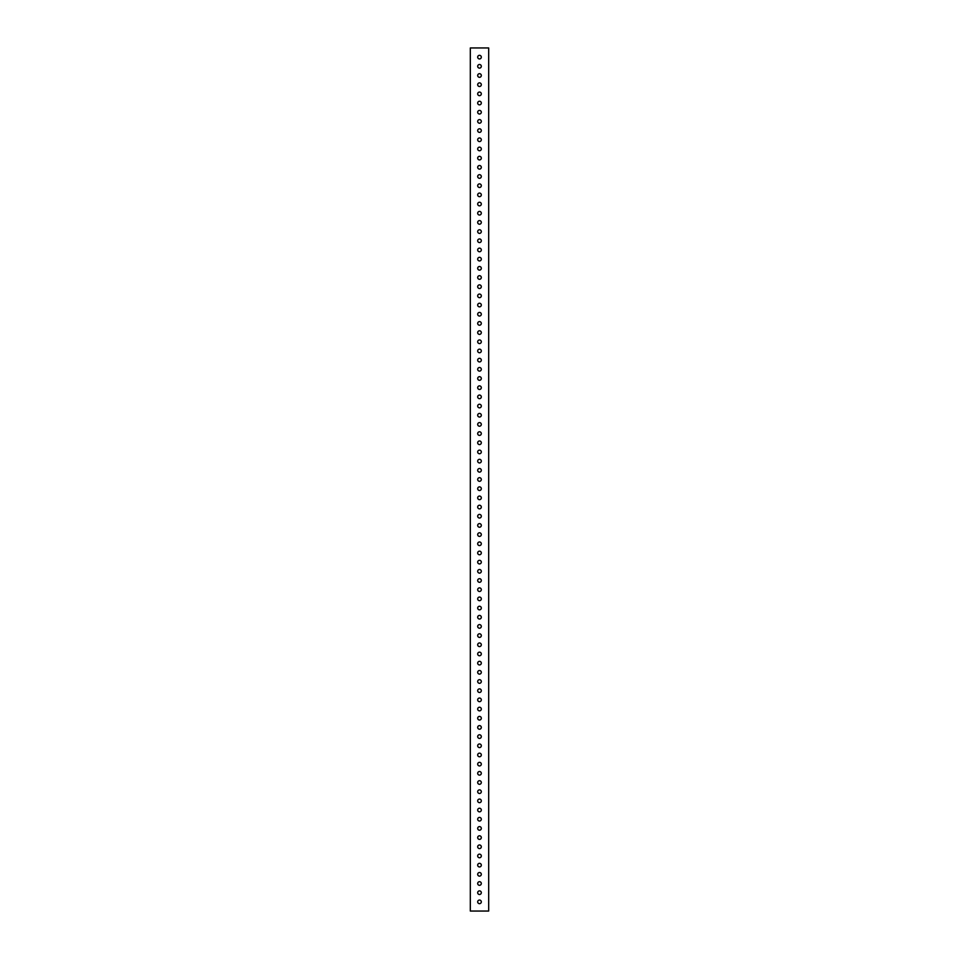 <?xml version="1.0" encoding="UTF-8"?>
<svg xmlns="http://www.w3.org/2000/svg" width="959" height="959" viewBox="0 0 959 959"><rect width="100%" height="100%" fill="white"/><g stroke="black" fill="none" stroke-linecap="round" stroke-linejoin="round"><path stroke-width="1.44" d="M479.5 64.505A1.81 1.81 0 0 0 477.69 66.315A1.81 1.81 0 0 0 479.5 68.125A1.81 1.81 0 0 0 481.31 66.315A1.81 1.81 0 0 0 479.5 64.505M479.5 55.322A1.81 1.81 0 0 0 477.69 57.132A1.81 1.81 0 0 0 479.5 58.943A1.81 1.81 0 0 0 481.31 57.132A1.81 1.81 0 0 0 479.5 55.322M479.5 73.687A1.81 1.81 0 0 0 477.69 75.497A1.81 1.81 0 0 0 479.5 77.307A1.81 1.81 0 0 0 481.31 75.497A1.81 1.81 0 0 0 479.5 73.687M479.5 82.87A1.81 1.81 0 0 0 477.69 84.68A1.81 1.81 0 0 0 479.5 86.49A1.81 1.81 0 0 0 481.31 84.68A1.81 1.81 0 0 0 479.5 82.87M479.5 92.052A1.81 1.81 0 0 0 477.69 93.862A1.81 1.81 0 0 0 479.5 95.672A1.81 1.81 0 0 0 481.31 93.862A1.81 1.81 0 0 0 479.5 92.052M479.5 101.234A1.81 1.81 0 0 0 477.69 103.045A1.81 1.81 0 0 0 479.5 104.855A1.81 1.81 0 0 0 481.31 103.045A1.81 1.81 0 0 0 479.5 101.234M479.5 110.417A1.81 1.81 0 0 0 477.69 112.227A1.81 1.81 0 0 0 479.5 114.025A1.81 1.81 0 0 0 481.31 112.227A1.81 1.81 0 0 0 479.5 110.417M479.5 119.599A1.81 1.81 0 0 0 477.69 121.409A1.81 1.81 0 0 0 479.5 123.208A1.81 1.81 0 0 0 481.31 121.409A1.81 1.81 0 0 0 479.5 119.599M479.5 128.782A1.81 1.81 0 0 0 477.69 130.592A1.81 1.81 0 0 0 479.5 132.39A1.81 1.81 0 0 0 481.31 130.592A1.81 1.81 0 0 0 479.5 128.782M479.5 137.964A1.81 1.81 0 0 0 477.69 139.774A1.81 1.81 0 0 0 479.5 141.572A1.81 1.81 0 0 0 481.31 139.774A1.81 1.81 0 0 0 479.5 137.964M479.5 147.147A1.81 1.81 0 0 0 477.69 148.957A1.81 1.81 0 0 0 479.5 150.755A1.81 1.81 0 0 0 481.31 148.957A1.81 1.81 0 0 0 479.5 147.147M479.5 156.329A1.81 1.81 0 0 0 477.69 158.127A1.81 1.81 0 0 0 479.5 159.937A1.81 1.81 0 0 0 481.31 158.127A1.81 1.81 0 0 0 479.5 156.329M479.5 165.511A1.81 1.81 0 0 0 477.69 167.31A1.81 1.81 0 0 0 479.5 169.12A1.81 1.81 0 0 0 481.31 167.31A1.81 1.81 0 0 0 479.5 165.511M479.5 174.694A1.81 1.81 0 0 0 477.69 176.492A1.81 1.81 0 0 0 479.5 178.302A1.81 1.81 0 0 0 481.31 176.492A1.81 1.81 0 0 0 479.5 174.694M479.5 183.876A1.81 1.81 0 0 0 477.69 185.674A1.81 1.81 0 0 0 479.5 187.484A1.81 1.81 0 0 0 481.31 185.674A1.81 1.81 0 0 0 479.5 183.876M479.5 193.059A1.81 1.81 0 0 0 477.69 194.857A1.81 1.81 0 0 0 479.5 196.667A1.81 1.81 0 0 0 481.31 194.857A1.81 1.81 0 0 0 479.5 193.059M479.5 202.229A1.81 1.81 0 0 0 477.69 204.039A1.81 1.81 0 0 0 479.5 205.849A1.81 1.81 0 0 0 481.31 204.039A1.81 1.81 0 0 0 479.5 202.229M479.5 211.412A1.81 1.81 0 0 0 477.69 213.222A1.81 1.81 0 0 0 479.5 215.032A1.81 1.81 0 0 0 481.31 213.222A1.81 1.81 0 0 0 479.5 211.412M479.5 220.594A1.81 1.81 0 0 0 477.69 222.404A1.81 1.81 0 0 0 479.5 224.214A1.81 1.81 0 0 0 481.31 222.404A1.81 1.81 0 0 0 479.5 220.594M479.5 229.776A1.81 1.81 0 0 0 477.69 231.587A1.81 1.81 0 0 0 479.5 233.397A1.81 1.81 0 0 0 481.31 231.587A1.81 1.81 0 0 0 479.5 229.776M479.5 238.959A1.81 1.81 0 0 0 477.69 240.769A1.81 1.81 0 0 0 479.5 242.579A1.81 1.81 0 0 0 481.31 240.769A1.81 1.81 0 0 0 479.5 238.959M479.5 248.141A1.81 1.81 0 0 0 477.69 249.951A1.81 1.81 0 0 0 479.5 251.761A1.81 1.81 0 0 0 481.31 249.951A1.81 1.81 0 0 0 479.5 248.141M479.5 257.324A1.81 1.81 0 0 0 477.69 259.134A1.81 1.81 0 0 0 479.5 260.944A1.81 1.81 0 0 0 481.31 259.134A1.81 1.81 0 0 0 479.5 257.324M479.5 266.506A1.81 1.81 0 0 0 477.69 268.316A1.81 1.81 0 0 0 479.5 270.126A1.81 1.81 0 0 0 481.31 268.316A1.81 1.81 0 0 0 479.5 266.506M479.5 275.689A1.81 1.81 0 0 0 477.69 277.499A1.81 1.81 0 0 0 479.5 279.309A1.81 1.81 0 0 0 481.31 277.499A1.81 1.81 0 0 0 479.5 275.689M479.5 284.871A1.81 1.81 0 0 0 477.69 286.681A1.81 1.81 0 0 0 479.5 288.491A1.81 1.81 0 0 0 481.31 286.681A1.81 1.81 0 0 0 479.5 284.871M479.5 294.053A1.81 1.81 0 0 0 477.69 295.863A1.81 1.81 0 0 0 479.5 297.674A1.81 1.81 0 0 0 481.31 295.863A1.81 1.81 0 0 0 479.5 294.053M479.5 303.236A1.81 1.81 0 0 0 477.69 305.046A1.81 1.81 0 0 0 479.5 306.856A1.81 1.81 0 0 0 481.31 305.046A1.81 1.81 0 0 0 479.5 303.236M479.5 312.418A1.81 1.81 0 0 0 477.69 314.228A1.81 1.81 0 0 0 479.5 316.038A1.81 1.81 0 0 0 481.31 314.228A1.81 1.81 0 0 0 479.5 312.418M479.5 321.601A1.81 1.81 0 0 0 477.69 323.411A1.81 1.81 0 0 0 479.5 325.221A1.81 1.81 0 0 0 481.31 323.411A1.81 1.81 0 0 0 479.5 321.601M479.5 330.783A1.81 1.81 0 0 0 477.69 332.593A1.81 1.81 0 0 0 479.5 334.391A1.81 1.81 0 0 0 481.31 332.593A1.81 1.81 0 0 0 479.5 330.783M479.5 339.966A1.81 1.81 0 0 0 477.69 341.776A1.81 1.81 0 0 0 479.5 343.574A1.81 1.81 0 0 0 481.31 341.776A1.81 1.81 0 0 0 479.5 339.966M479.5 349.148A1.81 1.81 0 0 0 477.69 350.958A1.81 1.81 0 0 0 479.5 352.756A1.81 1.81 0 0 0 481.31 350.958A1.81 1.81 0 0 0 479.5 349.148M479.5 358.33A1.81 1.81 0 0 0 477.69 360.14A1.81 1.81 0 0 0 479.5 361.939A1.81 1.81 0 0 0 481.31 360.14A1.81 1.81 0 0 0 479.5 358.33M479.5 367.513A1.81 1.81 0 0 0 477.69 369.323A1.81 1.81 0 0 0 479.5 371.121A1.81 1.81 0 0 0 481.31 369.323A1.81 1.81 0 0 0 479.5 367.513M479.5 376.695A1.81 1.81 0 0 0 477.69 378.493A1.81 1.81 0 0 0 479.5 380.303A1.81 1.81 0 0 0 481.31 378.493A1.81 1.81 0 0 0 479.5 376.695M479.5 385.878A1.81 1.81 0 0 0 477.69 387.676A1.81 1.81 0 0 0 479.5 389.486A1.81 1.81 0 0 0 481.31 387.676A1.81 1.81 0 0 0 479.5 385.878M479.5 395.06A1.81 1.81 0 0 0 477.69 396.858A1.81 1.81 0 0 0 479.5 398.668A1.81 1.81 0 0 0 481.31 396.858A1.81 1.81 0 0 0 479.5 395.06M479.5 404.242A1.81 1.81 0 0 0 477.69 406.041A1.81 1.81 0 0 0 479.5 407.851A1.81 1.81 0 0 0 481.31 406.041A1.81 1.81 0 0 0 479.5 404.242M479.5 413.425A1.81 1.81 0 0 0 477.69 415.223A1.81 1.81 0 0 0 479.5 417.033A1.81 1.81 0 0 0 481.31 415.223A1.81 1.81 0 0 0 479.5 413.425M479.5 422.595A1.81 1.81 0 0 0 477.69 424.405A1.81 1.81 0 0 0 479.5 426.216A1.81 1.81 0 0 0 481.31 424.405A1.81 1.81 0 0 0 479.5 422.595M479.5 431.778A1.81 1.81 0 0 0 477.69 433.588A1.81 1.81 0 0 0 479.5 435.398A1.81 1.81 0 0 0 481.31 433.588A1.81 1.81 0 0 0 479.5 431.778M479.5 440.96A1.81 1.81 0 0 0 477.69 442.77A1.81 1.81 0 0 0 479.5 444.58A1.81 1.81 0 0 0 481.31 442.77A1.81 1.81 0 0 0 479.5 440.96M479.5 450.143A1.81 1.81 0 0 0 477.69 451.953A1.81 1.81 0 0 0 479.5 453.763A1.81 1.81 0 0 0 481.31 451.953A1.81 1.81 0 0 0 479.5 450.143M479.5 459.325A1.81 1.81 0 0 0 477.69 461.135A1.81 1.81 0 0 0 479.5 462.945A1.81 1.81 0 0 0 481.31 461.135A1.81 1.81 0 0 0 479.5 459.325M479.5 468.507A1.81 1.81 0 0 0 477.69 470.318A1.81 1.81 0 0 0 479.5 472.128A1.81 1.81 0 0 0 481.31 470.318A1.81 1.81 0 0 0 479.5 468.507M479.5 477.69A1.81 1.81 0 0 0 477.69 479.5A1.81 1.81 0 0 0 479.5 481.31A1.81 1.81 0 0 0 481.31 479.5A1.81 1.81 0 0 0 479.5 477.69M479.5 486.872A1.81 1.81 0 0 0 477.69 488.682A1.81 1.81 0 0 0 479.5 490.493A1.81 1.81 0 0 0 481.31 488.682A1.81 1.81 0 0 0 479.5 486.872M479.5 496.055A1.81 1.81 0 0 0 477.69 497.865A1.81 1.81 0 0 0 479.5 499.675A1.81 1.81 0 0 0 481.31 497.865A1.81 1.81 0 0 0 479.5 496.055M479.5 505.237A1.81 1.81 0 0 0 477.69 507.047A1.81 1.81 0 0 0 479.5 508.857A1.81 1.81 0 0 0 481.31 507.047A1.81 1.81 0 0 0 479.5 505.237M479.5 514.42A1.81 1.81 0 0 0 477.69 516.23A1.81 1.81 0 0 0 479.5 518.04A1.81 1.81 0 0 0 481.31 516.23A1.81 1.81 0 0 0 479.5 514.42M479.5 523.602A1.81 1.81 0 0 0 477.69 525.412A1.81 1.81 0 0 0 479.5 527.222A1.81 1.81 0 0 0 481.31 525.412A1.81 1.81 0 0 0 479.5 523.602M479.5 532.784A1.81 1.81 0 0 0 477.69 534.595A1.81 1.81 0 0 0 479.5 536.405A1.81 1.81 0 0 0 481.31 534.595A1.81 1.81 0 0 0 479.5 532.784M479.5 541.967A1.81 1.81 0 0 0 477.69 543.777A1.81 1.81 0 0 0 479.5 545.575A1.81 1.81 0 0 0 481.31 543.777A1.81 1.81 0 0 0 479.5 541.967M479.5 551.149A1.81 1.81 0 0 0 477.69 552.959A1.81 1.81 0 0 0 479.5 554.758A1.81 1.81 0 0 0 481.31 552.959A1.81 1.81 0 0 0 479.5 551.149M479.5 560.332A1.81 1.81 0 0 0 477.69 562.142A1.81 1.81 0 0 0 479.5 563.94A1.81 1.81 0 0 0 481.31 562.142A1.81 1.81 0 0 0 479.5 560.332M479.5 569.514A1.81 1.81 0 0 0 477.69 571.324A1.81 1.81 0 0 0 479.5 573.122A1.81 1.81 0 0 0 481.31 571.324A1.81 1.81 0 0 0 479.5 569.514M479.5 578.697A1.81 1.81 0 0 0 477.69 580.507A1.81 1.81 0 0 0 479.5 582.305A1.81 1.81 0 0 0 481.31 580.507A1.81 1.81 0 0 0 479.5 578.697M479.5 587.879A1.81 1.81 0 0 0 477.69 589.677A1.81 1.81 0 0 0 479.5 591.487A1.81 1.81 0 0 0 481.31 589.677A1.81 1.81 0 0 0 479.5 587.879M479.5 597.061A1.81 1.81 0 0 0 477.69 598.86A1.81 1.81 0 0 0 479.5 600.67A1.81 1.81 0 0 0 481.31 598.86A1.81 1.81 0 0 0 479.5 597.061M479.5 606.244A1.81 1.81 0 0 0 477.69 608.042A1.81 1.81 0 0 0 479.5 609.852A1.81 1.81 0 0 0 481.31 608.042A1.81 1.81 0 0 0 479.5 606.244M479.5 615.426A1.81 1.81 0 0 0 477.69 617.224A1.81 1.81 0 0 0 479.5 619.034A1.81 1.81 0 0 0 481.31 617.224A1.81 1.81 0 0 0 479.5 615.426M479.5 624.609A1.81 1.81 0 0 0 477.69 626.407A1.81 1.81 0 0 0 479.5 628.217A1.81 1.81 0 0 0 481.31 626.407A1.81 1.81 0 0 0 479.5 624.609M479.5 633.779A1.81 1.81 0 0 0 477.69 635.589A1.81 1.81 0 0 0 479.5 637.399A1.81 1.81 0 0 0 481.31 635.589A1.81 1.81 0 0 0 479.5 633.779M479.5 642.962A1.81 1.81 0 0 0 477.69 644.772A1.81 1.81 0 0 0 479.5 646.582A1.81 1.81 0 0 0 481.31 644.772A1.81 1.81 0 0 0 479.5 642.962M479.5 652.144A1.81 1.81 0 0 0 477.69 653.954A1.81 1.81 0 0 0 479.5 655.764A1.81 1.81 0 0 0 481.31 653.954A1.81 1.81 0 0 0 479.5 652.144M479.5 661.326A1.81 1.81 0 0 0 477.69 663.137A1.81 1.81 0 0 0 479.5 664.947A1.81 1.81 0 0 0 481.31 663.137A1.81 1.81 0 0 0 479.5 661.326M479.5 670.509A1.81 1.81 0 0 0 477.69 672.319A1.81 1.81 0 0 0 479.5 674.129A1.81 1.81 0 0 0 481.31 672.319A1.81 1.81 0 0 0 479.5 670.509M479.5 679.691A1.81 1.81 0 0 0 477.69 681.501A1.81 1.81 0 0 0 479.5 683.311A1.81 1.81 0 0 0 481.31 681.501A1.81 1.81 0 0 0 479.5 679.691M479.5 688.874A1.81 1.81 0 0 0 477.69 690.684A1.81 1.81 0 0 0 479.5 692.494A1.81 1.81 0 0 0 481.31 690.684A1.81 1.81 0 0 0 479.5 688.874M479.5 698.056A1.81 1.81 0 0 0 477.69 699.866A1.81 1.81 0 0 0 479.5 701.676A1.81 1.81 0 0 0 481.31 699.866A1.81 1.81 0 0 0 479.5 698.056M479.5 707.239A1.81 1.81 0 0 0 477.69 709.049A1.81 1.81 0 0 0 479.5 710.859A1.81 1.81 0 0 0 481.31 709.049A1.81 1.81 0 0 0 479.5 707.239M479.5 716.421A1.81 1.81 0 0 0 477.69 718.231A1.81 1.81 0 0 0 479.5 720.041A1.81 1.81 0 0 0 481.31 718.231A1.81 1.81 0 0 0 479.5 716.421M479.5 725.603A1.81 1.81 0 0 0 477.69 727.413A1.81 1.81 0 0 0 479.5 729.224A1.81 1.81 0 0 0 481.31 727.413A1.81 1.81 0 0 0 479.5 725.603M479.5 734.786A1.81 1.81 0 0 0 477.69 736.596A1.81 1.81 0 0 0 479.5 738.406A1.81 1.81 0 0 0 481.31 736.596A1.81 1.81 0 0 0 479.5 734.786M479.5 743.968A1.81 1.81 0 0 0 477.69 745.778A1.81 1.81 0 0 0 479.5 747.588A1.81 1.81 0 0 0 481.31 745.778A1.81 1.81 0 0 0 479.5 743.968M479.5 753.151A1.81 1.81 0 0 0 477.69 754.961A1.81 1.81 0 0 0 479.5 756.771A1.81 1.81 0 0 0 481.31 754.961A1.81 1.81 0 0 0 479.5 753.151M479.5 762.333A1.81 1.81 0 0 0 477.69 764.143A1.81 1.81 0 0 0 479.5 765.941A1.81 1.81 0 0 0 481.31 764.143A1.81 1.81 0 0 0 479.5 762.333M479.5 771.515A1.81 1.81 0 0 0 477.69 773.326A1.81 1.81 0 0 0 479.5 775.124A1.81 1.81 0 0 0 481.31 773.326A1.81 1.81 0 0 0 479.5 771.515M479.5 780.698A1.81 1.81 0 0 0 477.69 782.508A1.81 1.81 0 0 0 479.5 784.306A1.81 1.81 0 0 0 481.31 782.508A1.81 1.81 0 0 0 479.5 780.698M479.5 789.88A1.81 1.81 0 0 0 477.69 791.69A1.81 1.81 0 0 0 479.5 793.489A1.81 1.81 0 0 0 481.31 791.69A1.81 1.81 0 0 0 479.5 789.88M479.5 799.063A1.81 1.81 0 0 0 477.69 800.873A1.81 1.81 0 0 0 479.5 802.671A1.81 1.81 0 0 0 481.31 800.873A1.81 1.81 0 0 0 479.5 799.063M479.5 808.245A1.81 1.81 0 0 0 477.69 810.043A1.81 1.81 0 0 0 479.5 811.853A1.81 1.81 0 0 0 481.31 810.043A1.81 1.81 0 0 0 479.5 808.245M479.5 817.428A1.81 1.81 0 0 0 477.69 819.226A1.81 1.81 0 0 0 479.5 821.036A1.81 1.81 0 0 0 481.31 819.226A1.81 1.81 0 0 0 479.5 817.428M479.5 826.61A1.81 1.81 0 0 0 477.69 828.408A1.81 1.81 0 0 0 479.5 830.218A1.81 1.81 0 0 0 481.31 828.408A1.81 1.81 0 0 0 479.5 826.61M479.5 835.792A1.81 1.81 0 0 0 477.69 837.591A1.81 1.81 0 0 0 479.5 839.401A1.81 1.81 0 0 0 481.31 837.591A1.81 1.81 0 0 0 479.5 835.792M479.5 844.975A1.81 1.81 0 0 0 477.69 846.773A1.81 1.81 0 0 0 479.5 848.583A1.81 1.81 0 0 0 481.31 846.773A1.81 1.81 0 0 0 479.5 844.975M479.5 854.145A1.81 1.81 0 0 0 477.69 855.955A1.81 1.81 0 0 0 479.5 857.766A1.81 1.81 0 0 0 481.31 855.955A1.81 1.81 0 0 0 479.5 854.145M479.5 863.328A1.81 1.81 0 0 0 477.69 865.138A1.81 1.81 0 0 0 479.5 866.948A1.81 1.81 0 0 0 481.31 865.138A1.81 1.81 0 0 0 479.5 863.328M479.5 872.51A1.81 1.81 0 0 0 477.69 874.32A1.81 1.81 0 0 0 479.5 876.13A1.81 1.81 0 0 0 481.31 874.32A1.81 1.81 0 0 0 479.5 872.51M479.5 881.693A1.81 1.81 0 0 0 477.69 883.503A1.81 1.81 0 0 0 479.5 885.313A1.81 1.81 0 0 0 481.31 883.503A1.81 1.81 0 0 0 479.5 881.693M479.5 890.875A1.81 1.81 0 0 0 477.69 892.685A1.81 1.81 0 0 0 479.5 894.495A1.81 1.81 0 0 0 481.31 892.685A1.81 1.81 0 0 0 479.5 890.875M479.5 900.057A1.81 1.81 0 0 0 477.69 901.868A1.81 1.81 0 0 0 479.5 903.678A1.81 1.81 0 0 0 481.31 901.868A1.81 1.81 0 0 0 479.5 900.057M488.682 911.05L470.318 911.05L470.318 47.95L488.682 47.95L488.682 911.05"/></g></svg>
